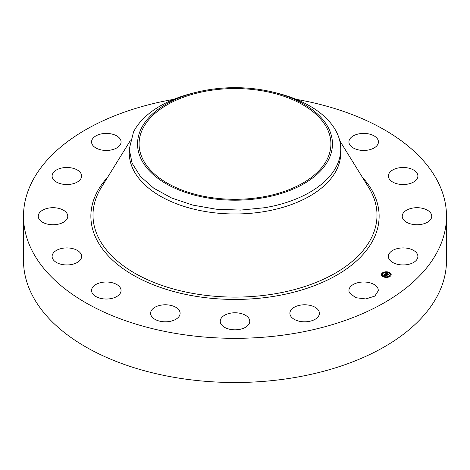 <?xml version="1.0" encoding="UTF-8"?>
<svg xmlns="http://www.w3.org/2000/svg" width="470" height="470" viewBox="0 0 470 470"><rect width="100%" height="100%" fill="white"/><g stroke="black" fill="none" stroke-linecap="round" stroke-linejoin="round"><path stroke-width="0.7" d="M377.845 288.122L378.438 290.519L374.837 296.1L365.783 298.949L355.708 297.686L349.527 292.916A14.758 8.519 180 0 1 348.928 290.519A14.758 8.519 180 0 1 361.589 282.088A14.758 8.519 180 0 1 377.845 288.122M296.212 99.34A211.5 122.106 180 0 1 446.5 216.224L446.5 260.398A211.5 122.106 180 0 1 294.543 377.569A211.5 122.106 180 0 1 23.5 260.398L23.5 216.224A211.5 122.106 180 0 1 173.788 99.34M446.5 216.224A211.5 122.106 180 0 1 294.543 333.395A211.5 122.106 180 0 1 23.5 216.224M289.972 312.386A14.758 8.519 180 0 1 305.435 304.789A14.758 8.519 180 0 1 319.4 313.296A14.758 8.519 180 0 1 319.312 314.207A14.758 8.519 180 0 1 303.855 321.803A14.758 8.519 180 0 1 289.89 313.296A14.758 8.519 180 0 1 289.972 312.386M222.052 317.209A14.758 8.519 180 0 1 238.648 313.038A14.758 8.519 180 0 1 249.758 321.292A14.758 8.519 180 0 1 247.949 325.375A14.758 8.519 180 0 1 231.352 329.546A14.758 8.519 180 0 1 220.242 321.292A14.758 8.519 180 0 1 222.052 317.209M156.099 306.663A14.758 8.519 180 0 1 171.726 305.612A14.758 8.519 180 0 1 180.11 313.296A14.758 8.519 180 0 1 174.611 319.929A14.758 8.519 180 0 1 158.989 320.981A14.758 8.519 180 0 1 150.6 313.296A14.758 8.519 180 0 1 156.099 306.663M102.16 282.347A14.758 8.519 180 0 1 121.072 290.519A14.758 8.519 180 0 1 110.468 298.691A14.758 8.519 180 0 1 91.562 290.519A14.758 8.519 180 0 1 102.16 282.347M68.444 247.96A14.758 8.519 180 0 1 81.621 256.432A14.758 8.519 180 0 1 65.283 264.904A14.758 8.519 180 0 1 52.111 256.432A14.758 8.519 180 0 1 68.444 247.96M60.084 208.745A14.758 8.519 180 0 1 67.768 216.224A14.758 8.519 180 0 1 45.937 223.702A14.758 8.519 180 0 1 38.258 216.224A14.758 8.519 180 0 1 60.084 208.745M78.355 170.669A14.758 8.519 180 0 1 81.621 176.015A14.758 8.519 180 0 1 71.775 184.052A14.758 8.519 180 0 1 55.372 181.361A14.758 8.519 180 0 1 52.111 176.015A14.758 8.519 180 0 1 61.958 167.978A14.758 8.519 180 0 1 78.355 170.669M120.473 139.531A14.758 8.519 180 0 1 121.072 141.928A14.758 8.519 180 0 1 108.411 150.359A14.758 8.519 180 0 1 92.155 144.325A14.758 8.519 180 0 1 91.562 141.928A14.758 8.519 180 0 1 104.217 133.498A14.758 8.519 180 0 1 120.473 139.531M367.84 150.1A14.758 8.519 180 0 1 348.928 141.928A14.758 8.519 180 0 1 359.532 133.75A14.758 8.519 180 0 1 378.438 141.928A14.758 8.519 180 0 1 367.84 150.1M401.556 184.487A14.758 8.519 180 0 1 388.379 176.015A14.758 8.519 180 0 1 404.717 167.543A14.758 8.519 180 0 1 417.889 176.015A14.758 8.519 180 0 1 401.556 184.487M409.916 223.702A14.758 8.519 180 0 1 402.232 216.224A14.758 8.519 180 0 1 424.063 208.745A14.758 8.519 180 0 1 431.742 216.224A14.758 8.519 180 0 1 409.916 223.702M391.645 261.778A14.758 8.519 180 0 1 388.379 256.432A14.758 8.519 180 0 1 398.225 248.395A14.758 8.519 180 0 1 414.628 251.086A14.758 8.519 180 0 1 417.889 256.432A14.758 8.519 180 0 1 408.042 264.469A14.758 8.519 180 0 1 391.645 261.778M389.025 272.259A4.87 2.814 180 0 1 391.187 274.598A4.87 2.814 180 0 1 388.614 277.077A4.87 2.814 180 0 1 383.614 276.936A4.87 2.814 180 0 1 381.446 274.598A4.87 2.814 180 0 1 384.025 272.118A4.87 2.814 180 0 1 389.025 272.259M391.181 274.715L388.943 272.629M388.602 272.353A4.87 2.814 0 0 0 385.723 272.048M385.177 272.107A4.87 2.814 0 0 0 382.556 273.052M382.41 273.158A4.87 2.814 0 0 0 381.452 274.715M272.853 92.085L276.072 92.866A105.75 61.053 180 0 1 340.75 149.125L340.75 152.92A105.75 61.053 180 0 1 264.774 211.506A105.75 61.053 180 0 1 129.25 152.92L129.25 149.125L133.527 131.941A105.75 61.053 180 0 1 193.928 92.866L197.147 92.085A97.46 56.271 180 0 1 272.853 92.085A97.46 56.271 180 0 1 328.518 159.776A97.46 56.271 180 0 1 207.558 197.929A97.46 56.271 180 0 1 141.482 128.093A97.46 56.271 180 0 1 197.147 92.085M384.031 277.083L384.061 276.548L383.602 276.689L384.196 276.689A3.836 2.215 0 0 0 386.875 277.03M387.403 276.965A3.836 2.215 0 0 0 390.153 274.838A3.836 2.215 0 0 0 390.147 274.715M382.486 274.715A3.836 2.215 0 0 0 382.48 274.838A3.836 2.215 0 0 0 383.826 276.524M382.492 273.323L382.909 273.323M388.526 272.629L388.443 272.753A3.836 2.215 0 0 0 384.507 272.641A3.836 2.215 0 0 0 382.48 274.598A3.836 2.215 0 0 0 384.184 276.436A3.836 2.215 0 0 0 388.126 276.548A3.836 2.215 0 0 0 390.153 274.598A3.836 2.215 0 0 0 388.449 272.753L388.443 272.506M389.73 276.113L390.077 276.384M390.376 274.227L390.793 274.227M381.84 275.209L382.257 275.209M340.75 149.125A105.75 61.053 180 0 1 336.473 166.315A105.75 61.053 180 0 1 264.774 207.711L240.64 210.096L216.206 209.209L192.782 205.102L171.621 197.999L153.849 188.276L140.436 176.456L132.082 163.166L129.25 149.125M382.533 273.34L382.991 273.199L382.533 273.34M385.306 272.277L385.764 272.13L385.306 272.277M389.771 276.137L390.235 275.996L389.771 276.137M390.423 274.251L390.881 274.11L390.423 274.251M382.21 274.944L381.752 275.085L382.21 274.944M387.333 276.918L386.875 277.065L387.333 276.918M385.124 274.145L385.471 274.486L384.677 274.697L386.916 275.402L386.375 275.872L384.572 274.968L384.548 275.397L384.442 274.915L384.431 275.426L383.708 275.361L385.106 274.127L385.183 274.457M385.312 274.133L385.641 274.457L385.312 274.221M385.218 274.498L387.204 275.338L386.528 275.861L387.092 275.373L384.818 274.697L385.218 274.498M386.446 272.976L386.781 273.346L385.758 273.752L386.587 274.069L385.929 273.722L386.599 273.37L386.005 273.716L387.497 273.834L386.734 274.127L388.009 274.427L387.427 274.932L385.218 274.034L386.51 273.082M386.669 272.988L386.969 273.334L386.669 273.099M387.668 273.793L386.851 273.517L387.668 273.793M386.986 274.098L388.338 274.357L387.574 274.956L388.226 274.398L386.986 274.133M207.999 90.798A95.915 55.372 180 0 1 330.915 143.938A95.915 55.372 180 0 1 262.002 197.071A95.915 55.372 180 0 1 139.085 143.938A95.915 55.372 180 0 1 207.999 90.798M384.677 274.697L386.587 275.449M385.758 273.752L386.587 274.31L386.657 274.004M386.734 274.127L387.691 274.703M362.364 177.272A144.131 83.213 180 0 1 275.579 296.071A144.131 83.213 180 0 1 123.34 268.84A144.131 83.213 180 0 1 107.636 177.272M339.74 140.712L368.721 187.542A141.999 81.98 180 0 1 274.979 293.791A141.999 81.98 180 0 1 131.735 271.396A141.999 81.98 180 0 1 101.279 187.542L130.261 140.712"/></g></svg>
